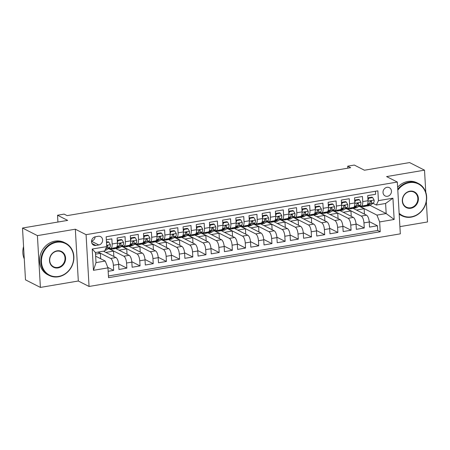 <?xml version="1.0" encoding="UTF-8"?>
<svg xmlns="http://www.w3.org/2000/svg" width="450" height="450" viewBox="0 0 450 450"><rect width="100%" height="100%" fill="white"/><g stroke="black" fill="none" stroke-linecap="round" stroke-linejoin="round"><path stroke-width="0.67" d="M386.983 187.329A4.641 4.117 117 0 0 383.124 191.205A4.641 4.117 117 0 0 385.138 195.941A4.641 4.117 117 0 0 387.501 196.29A4.641 4.117 117 0 0 391.359 192.409A4.641 4.117 117 0 0 389.346 187.672A4.641 4.117 117 0 0 386.983 187.329M399.904 226.637L427.5 221.968L426.33 201.639M89.061 286.47L400.32 233.848L397.333 182.047L86.074 234.669L89.061 286.47L78.317 281.008L75.33 229.208L37.412 235.62L40.399 287.421L78.317 281.008M40.399 287.421L25.487 279.832L22.5 228.032L67.674 220.393L57.532 215.229L57.921 222.041M425.784 192.263L424.513 170.167L409.601 162.579L364.427 170.218L354.285 165.06L347.692 166.174L347.805 168.176M37.412 235.62L22.5 228.032M375.457 191.256L375.626 194.265L367.718 195.604L368.01 200.711L362.734 201.606A5.799 2.239 80.4 0 1 361.316 206.111A5.799 2.239 80.4 0 1 360.669 205.993L359.769 205.532M362.734 201.606L362.441 196.493L354.527 197.831L354.819 202.944L349.543 203.833A5.799 2.239 80.4 0 1 348.126 208.339A5.799 2.239 80.4 0 1 347.484 208.221L346.579 207.759M349.543 203.833L349.251 198.726L341.336 200.064L341.634 205.172L336.358 206.066A5.799 2.239 80.4 0 1 334.935 210.566A5.799 2.239 80.4 0 1 334.294 210.448L333.394 209.993M336.358 206.066L336.06 200.953L328.146 202.292L328.444 207.405L323.168 208.294A5.799 2.239 80.4 0 1 321.75 212.799A5.799 2.239 80.4 0 1 321.103 212.681L320.203 212.22M323.168 208.294L322.875 203.186L314.961 204.525L315.253 209.632L309.977 210.527A5.799 2.239 80.4 0 1 308.559 215.027A5.799 2.239 80.4 0 1 307.912 214.909L307.012 214.453M309.977 210.527L309.684 205.414L301.77 206.752L302.062 211.86L296.792 212.754A5.799 2.239 80.4 0 1 295.369 217.26A5.799 2.239 80.4 0 1 294.728 217.142L293.822 216.681M296.792 212.754L296.494 207.647L288.579 208.98L288.877 214.093L283.601 214.982A5.799 2.239 80.4 0 1 282.178 219.487A5.799 2.239 80.4 0 1 281.537 219.369L280.637 218.914M283.601 214.982L283.303 209.874L275.394 211.213L275.687 216.321L270.411 217.215A5.799 2.239 80.4 0 1 268.993 221.721A5.799 2.239 80.4 0 1 268.346 221.602L267.446 221.141M270.411 217.215L270.118 212.102L262.204 213.441L262.496 218.554L257.22 219.442A5.799 2.239 80.4 0 1 255.803 223.948A5.799 2.239 80.4 0 1 255.161 223.83L254.256 223.369M257.22 219.442L256.928 214.335L249.013 215.674L249.311 220.781L244.035 221.676A5.799 2.239 80.4 0 1 242.612 226.176A5.799 2.239 80.4 0 1 241.971 226.058L241.071 225.602M244.035 221.676L243.737 216.562L235.822 217.901L236.121 223.014L230.844 223.903A5.799 2.239 80.4 0 1 229.427 228.409A5.799 2.239 80.4 0 1 228.78 228.291L227.88 227.829M230.844 223.903L230.552 218.796L222.638 220.134L222.93 225.242L217.654 226.136A5.799 2.239 80.4 0 1 216.236 230.636A5.799 2.239 80.4 0 1 215.589 230.518L214.689 230.062M217.654 226.136L217.361 221.023L209.447 222.362L209.739 227.469L204.463 228.364A5.799 2.239 80.4 0 1 203.046 232.869A5.799 2.239 80.4 0 1 202.404 232.751L201.499 232.29M204.463 228.364L204.171 223.256L196.256 224.589L196.554 229.703L191.278 230.591A5.799 2.239 80.4 0 1 189.855 235.097A5.799 2.239 80.4 0 1 189.214 234.979L188.314 234.523M191.278 230.591L190.98 225.484L183.071 226.822L183.364 231.93L178.088 232.824A5.799 2.239 80.4 0 1 176.67 237.33A5.799 2.239 80.4 0 1 176.023 237.212L175.123 236.751M178.088 232.824L177.795 227.711L169.881 229.05L170.173 234.163L164.897 235.052A5.799 2.239 80.4 0 1 163.479 239.558A5.799 2.239 80.4 0 1 162.833 239.439L161.933 238.978M164.897 235.052L164.604 229.944L156.69 231.283L156.982 236.391L151.712 237.285A5.799 2.239 80.4 0 1 150.289 241.785A5.799 2.239 80.4 0 1 149.648 241.667L148.742 241.211M151.712 237.285L151.414 232.172L143.499 233.511L143.797 238.624L138.521 239.513A5.799 2.239 80.4 0 1 137.104 244.018A5.799 2.239 80.4 0 1 136.457 243.9L135.557 243.439M138.521 239.513L138.223 234.405L130.314 235.744L130.607 240.851L125.331 241.746A5.799 2.239 80.4 0 1 123.913 246.246A5.799 2.239 80.4 0 1 123.266 246.127L122.366 245.672M125.331 241.746L125.038 236.632L117.124 237.971L117.416 243.079A5.799 2.239 80.4 0 1 115.999 247.584L110.722 248.479A5.799 2.239 80.4 0 1 110.081 248.361L109.176 247.899M108.157 271.294L113.664 270.366L107.758 267.362M103.427 251.184L115.937 257.546A5.799 2.239 80.4 0 1 118.642 264.364L118.941 269.471L126.855 268.132L118.614 263.942M115.481 248.377L129.127 255.319A5.799 2.239 -99.6 0 1 131.833 262.131L132.131 267.244L140.04 265.905L131.805 261.714M128.672 246.144L142.312 253.086A5.799 2.239 -99.6 0 1 145.024 259.903L145.316 265.011L153.231 263.672L144.99 259.481M141.857 243.917L155.503 250.858A5.799 2.239 -99.6 0 1 158.214 257.67L158.507 262.783L166.421 261.444L158.181 257.254M155.07 241.667A11.092 4.275 -99.6 0 0 155.897 241.729A11.092 4.275 -99.6 0 0 156.645 241.408L159.93 239.046A3.842 1.479 -99.6 0 0 160.599 237.257L160.268 236.644L159.744 236.604L159.019 237.521A3.842 1.479 80.4 0 1 158.344 239.31L155.064 241.672L168.694 248.625A5.799 2.239 -99.6 0 1 171.399 255.442L171.697 260.55L179.612 259.217L171.371 255.021M168.261 239.439A11.092 4.275 -99.6 0 0 169.082 239.501A11.092 4.275 -99.6 0 0 169.836 239.175L173.121 236.812A3.842 1.479 -99.6 0 0 173.79 235.024L173.458 234.416L172.935 234.371L172.204 235.294A3.842 1.479 80.4 0 1 171.534 237.083L168.255 239.445L181.879 246.398A5.799 2.239 -99.6 0 1 184.59 253.209L184.882 258.322L192.797 256.984L184.562 252.793M181.429 237.223L195.069 244.17A5.799 2.239 -99.6 0 1 197.781 250.982L198.073 256.095L205.987 254.756L197.747 250.56M198.653 230.839L198.585 230.811A3.842 1.479 80.4 0 1 197.916 232.622L194.631 234.984L208.26 241.937A5.799 2.239 -99.6 0 1 210.971 248.754L211.264 253.862L219.178 252.523L210.938 248.333M206.572 232.273L205.312 233.179A11.092 4.275 80.4 0 1 204.564 233.499L207.067 233.078A11.092 4.275 80.4 0 0 207.821 232.751A11.092 4.275 -99.6 0 0 208.648 232.808A11.092 4.275 -99.6 0 0 209.402 232.487L212.687 230.124A3.842 1.479 -99.6 0 0 213.356 228.336L213.024 227.728L212.501 227.683L211.776 228.6A3.842 1.479 80.4 0 1 211.101 230.389L207.821 232.751L221.451 239.709A5.799 2.239 -99.6 0 1 224.156 246.521L224.454 251.634L232.363 250.296L224.128 246.105M220.995 230.535L234.636 237.476A5.799 2.239 -99.6 0 1 237.347 244.294L237.639 249.401L245.554 248.062L237.319 243.872M234.18 228.308L247.826 235.249A5.799 2.239 -99.6 0 1 250.537 242.061L250.83 247.174L258.744 245.835L250.504 241.644M247.371 226.074L261.017 233.016A5.799 2.239 -99.6 0 1 263.722 239.833L264.021 244.941L271.935 243.607L263.694 239.411M260.561 223.847L274.202 230.788A5.799 2.239 -99.6 0 1 276.913 237.6L277.206 242.713L285.12 241.374L276.885 237.184M273.752 221.614L287.392 228.561A5.799 2.239 -99.6 0 1 290.104 235.373L290.396 240.486L298.311 239.147L290.07 234.951M286.937 219.386L300.583 226.328A5.799 2.239 -99.6 0 1 303.294 233.145L303.587 238.252L311.501 236.914L303.261 232.723M300.127 217.159L313.774 224.1A5.799 2.239 -99.6 0 1 316.479 230.912L316.777 236.025L324.686 234.686L316.451 230.496M313.318 214.926L326.959 221.867A5.799 2.239 -99.6 0 1 329.67 228.684L329.963 233.792L337.877 232.453L329.642 228.263M326.503 212.698L340.149 219.639A5.799 2.239 -99.6 0 1 342.861 226.451L343.153 231.564L351.067 230.226L342.827 226.035M339.694 210.465L353.34 217.406A5.799 2.239 -99.6 0 1 356.046 224.224L356.344 229.331L364.258 227.998L356.017 223.802M290.976 215.229L290.908 215.201A3.842 1.479 80.4 0 1 290.239 217.013L286.954 219.375A11.092 4.275 80.4 0 1 286.2 219.696L283.697 220.123A11.092 4.275 80.4 0 1 281.835 219.476M57.532 215.229L64.125 214.116L67.106 215.634L350.674 167.692L347.692 166.174M95.884 245.453L98.786 244.963A4.494 3.988 117 0 0 102.521 241.206A4.494 3.988 117 0 0 100.569 236.616A4.494 3.988 117 0 0 98.286 236.284L95.383 236.773A4.494 3.988 117 0 0 91.642 240.531A4.494 3.988 117 0 0 93.594 245.121A4.494 3.988 117 0 0 95.884 245.453L91.974 243.467M376.363 205.037L378.428 200.649L377.865 190.851L106.172 236.784L106.734 246.589L104.67 250.971L95.439 252.534L96.019 262.614L105.255 261.051L107.961 267.868L108.529 277.667L380.222 231.733L379.654 221.929L376.948 215.117L386.179 213.553L385.599 203.473L376.363 205.037L372.96 203.304M378.428 200.649L392.934 198.197L394.166 219.476L379.654 221.929M107.961 267.868L93.454 270.321L92.228 249.041L106.734 246.589M344.942 208.941L346.455 208.541L361.254 216.073A5.799 2.239 80.4 0 1 363.96 222.885L364.258 227.998M352.884 208.237L366.531 215.179L361.254 216.073M346.455 208.541L347.754 208.322M331.751 211.168L333.27 210.774L348.064 218.301A5.799 2.239 80.4 0 1 350.775 225.112L351.067 230.226M333.27 210.774L334.569 210.555M318.566 213.401L320.079 213.002L334.873 220.528A5.799 2.239 80.4 0 1 337.584 227.346L337.877 232.453M320.079 213.002L321.379 212.782M305.376 215.629L306.889 215.235L321.683 222.761A5.799 2.239 80.4 0 1 324.394 229.573L324.686 234.686M306.889 215.235L308.188 215.016M292.185 217.862L293.704 217.463L308.498 224.989A5.799 2.239 80.4 0 1 311.203 231.806L311.501 236.914M293.704 217.463L294.998 217.243M279 220.089L280.513 219.69L295.307 227.222A5.799 2.239 80.4 0 1 298.018 234.034L298.311 239.147M280.513 219.69L281.812 219.471M265.809 222.322L267.322 221.923L282.116 229.449A5.799 2.239 80.4 0 1 284.827 236.267L285.12 241.374M267.322 221.923L268.622 221.704M252.619 224.55L254.132 224.151L268.931 231.683A5.799 2.239 80.4 0 1 271.637 238.494L271.935 243.607M254.132 224.151L255.431 223.931M239.428 226.778L240.947 226.384L255.741 233.91A5.799 2.239 80.4 0 1 258.452 240.722L258.744 245.835M240.947 226.384L242.241 226.164M226.243 229.011L227.756 228.611L242.55 236.138A5.799 2.239 80.4 0 1 245.261 242.955L245.554 248.062M227.756 228.611L229.056 228.392M213.053 231.238L214.566 230.844L229.359 238.371A5.799 2.239 80.4 0 1 232.071 245.183L232.363 250.296M214.566 230.844L215.865 230.625M199.862 233.471L201.375 233.072L216.174 240.598A5.799 2.239 80.4 0 1 218.88 247.416L219.178 252.523M201.375 233.072L202.674 232.852M186.677 235.699L188.19 235.299L202.984 242.831A5.799 2.239 80.4 0 1 205.695 249.643L205.987 254.756M188.19 235.299L189.489 235.08M173.486 237.932L174.999 237.532L189.793 245.059A5.799 2.239 80.4 0 1 192.504 251.876L192.797 256.984M174.999 237.532L176.299 237.313M160.296 240.159L161.809 239.76L176.608 247.292A5.799 2.239 80.4 0 1 179.314 254.104L179.612 259.217M161.809 239.76L163.108 239.541M147.105 242.387L148.624 241.993L163.417 249.519A5.799 2.239 80.4 0 1 166.123 256.331L166.421 261.444M148.624 241.993L149.917 241.774M133.92 244.62L135.433 244.221L150.227 251.747A5.799 2.239 80.4 0 1 152.938 258.564L153.231 263.672M135.433 244.221L136.733 244.001A11.092 4.275 80.4 0 0 138.617 244.648L141.12 244.226A11.092 4.275 80.4 0 0 141.874 243.906L139.371 244.328A11.092 4.275 80.4 0 1 138.617 244.648M120.729 246.847L122.242 246.454L137.036 253.98A5.799 2.239 80.4 0 1 139.748 260.792L140.04 265.905M122.242 246.454L123.542 246.234M107.539 249.081L109.052 248.681L123.851 256.207A5.799 2.239 80.4 0 1 126.557 263.025L126.855 268.132M109.052 248.681L110.351 248.462M98.151 252.073L110.661 258.441A5.799 2.239 80.4 0 1 113.372 265.252L113.664 270.366M108.427 275.985L377.713 230.456L377.443 225.765L369.208 221.574M366.531 215.179A5.799 2.239 -99.6 0 1 369.236 221.991L369.534 227.104L377.443 225.765M106.341 239.794L111.847 238.866L112.14 243.973A5.799 2.239 80.4 0 1 110.722 248.479M95.647 256.168L105.255 261.051M75.33 229.208L86.074 234.669M424.513 170.167L386.595 176.58L397.333 182.047M370.086 205.369L386.179 213.553L394.166 219.476M358.132 206.713L359.646 206.314L376.948 215.117M359.646 206.314L360.945 206.094M100.659 258.716L100.35 253.328L97.948 252.107M95.529 254.143L100.35 253.328M113.85 256.483L113.535 251.1L109.063 248.822M105.823 252.399L113.535 251.1M119.014 250.172L126.726 248.867L122.254 246.589M127.035 254.256L126.726 248.867M123.913 246.246L129.189 245.357A5.799 2.239 -99.6 0 0 130.607 240.851M132.204 247.944L139.916 246.639L135.439 244.361M140.226 252.023L139.916 246.639M137.104 244.018L142.374 243.124A5.799 2.239 -99.6 0 0 143.797 238.624M145.389 245.711L153.101 244.406L148.629 242.134M153.416 249.795L153.101 244.406M150.289 241.785L155.565 240.896A5.799 2.239 -99.6 0 0 156.982 236.391M158.58 243.484L166.292 242.179L161.82 239.901M166.601 247.567L166.292 242.179M163.479 239.558L168.756 238.663A5.799 2.239 -99.6 0 0 170.173 234.163M171.771 241.251L179.482 239.951L175.005 237.673M179.792 245.334L179.482 239.951M176.67 237.33L181.946 236.436A5.799 2.239 -99.6 0 0 183.364 231.93M184.956 239.023L192.673 237.718L188.196 235.44M192.982 243.107L192.673 237.718M189.855 235.097L195.131 234.208A5.799 2.239 -99.6 0 0 196.554 229.703M198.146 236.79L205.858 235.491L201.386 233.213M206.173 240.874L205.858 235.491M203.046 232.869L208.322 231.975A5.799 2.239 -99.6 0 0 209.739 227.469M211.337 234.562L219.049 233.257L214.577 230.979M219.358 238.646L219.049 233.257M216.236 230.636L221.513 229.748A5.799 2.239 -99.6 0 0 222.93 225.242M224.528 232.335L232.239 231.03L227.762 228.752M232.549 236.413L232.239 231.03M229.427 228.409L234.697 227.514A5.799 2.239 -99.6 0 0 236.121 223.014M237.713 230.102L245.43 228.797L240.953 226.524M245.739 234.186L245.43 228.797M242.612 226.176L247.888 225.287A5.799 2.239 -99.6 0 0 249.311 220.781M250.903 227.874L258.615 226.569L254.143 224.291M258.924 231.958L258.615 226.569M255.803 223.948L261.079 223.054A5.799 2.239 -99.6 0 0 262.496 218.554M264.094 225.641L271.806 224.342L267.334 222.064M272.115 229.725L271.806 224.342M268.993 221.721L274.269 220.826A5.799 2.239 -99.6 0 0 275.687 216.321M277.279 223.414L284.996 222.109L280.519 219.831M285.306 227.498L284.996 222.109M282.178 219.487L287.454 218.599A5.799 2.239 -99.6 0 0 288.877 214.093M290.469 221.181L298.181 219.881L293.709 217.603M298.496 225.264L298.181 219.881M295.369 217.26L300.645 216.366A5.799 2.239 -99.6 0 0 302.062 211.86M303.66 218.953L311.372 217.648L306.9 215.37M311.681 223.037L311.372 217.648M308.559 215.027L313.836 214.138A5.799 2.239 -99.6 0 0 315.253 209.632M316.851 216.726L324.562 215.421L320.085 213.143M324.872 220.804L324.562 215.421M321.75 212.799L327.026 211.905A5.799 2.239 -99.6 0 0 328.444 207.405M330.036 214.493L337.753 213.188L333.276 210.915M338.062 218.576L337.753 213.188M334.935 210.566L340.211 209.678A5.799 2.239 -99.6 0 0 341.634 205.172M343.226 212.265L350.938 210.96L346.466 208.682M351.253 216.349L350.938 210.96M348.126 208.339L353.402 207.444A5.799 2.239 -99.6 0 0 354.819 202.944M356.417 210.032L364.129 208.732L359.657 206.454M364.438 214.116L364.129 208.732M377.713 230.456L380.222 231.733M361.316 206.111L366.593 205.217A5.799 2.239 -99.6 0 0 368.01 200.711M95.439 252.534L92.228 249.041M96.019 262.614L93.454 270.321M392.934 198.197L385.599 203.473M91.552 241.121A4.494 3.988 117 0 0 95.153 236.818M106.504 242.561L108.883 242.162L110.362 244.738A3.842 1.479 80.4 0 1 109.676 247.539L106.397 249.902A11.092 4.275 80.4 0 1 105.643 250.228L104.968 250.341M108.883 242.162L108.107 241.768L106.47 242.044M105.531 249.143L107.173 247.961A3.842 1.479 -99.6 0 0 107.843 246.172L107.499 245.559L106.684 245.678M107.843 246.172L106.987 245.739A1.958 0.754 80.4 0 1 106.729 246.161L106.712 246.172M56.559 242.297A17.685 15.688 117 0 0 41.456 262.097A17.685 15.688 117 0 0 58.528 276.457A17.685 15.688 117 0 0 73.637 256.657A17.685 15.688 117 0 0 56.559 242.297M58.376 276.789A18.124 16.076 -63 0 1 49.146 275.439A18.124 16.076 -63 0 1 41.282 256.939A18.124 16.076 -63 0 1 56.357 241.785A18.124 16.076 -63 0 1 65.582 243.135A18.124 16.076 -63 0 1 73.451 261.636A18.124 16.076 -63 0 1 58.376 276.789M57.054 250.836A8.843 7.847 -63 0 1 65.587 258.019A8.843 7.847 -63 0 1 58.039 267.919A8.843 7.847 -63 0 1 49.5 260.741A8.843 7.847 -63 0 1 57.054 250.836M57.836 267.407A8.409 7.459 117 0 0 64.828 260.376A8.409 7.459 117 0 0 61.178 251.792A8.409 7.459 117 0 0 56.897 251.167A8.409 7.459 117 0 0 49.905 258.199A8.409 7.459 117 0 0 53.55 266.782A8.409 7.459 117 0 0 57.836 267.407M24.277 258.902A18.124 16.076 -63 0 1 23.569 246.549M49.146 275.439L47.835 274.77A18.124 16.076 -63 0 1 39.971 256.269A18.124 16.076 -63 0 1 55.046 241.121A18.124 16.076 -63 0 1 64.271 242.466L65.582 243.135M399.133 213.255A17.685 15.688 117 0 0 411.339 216.81A17.685 15.688 117 0 0 426.442 197.01A17.685 15.688 117 0 0 409.365 182.649A17.685 15.688 117 0 0 397.806 190.221M397.749 189.298A18.124 16.076 -63 0 1 409.162 182.138A18.124 16.076 -63 0 1 418.393 183.487A18.124 16.076 -63 0 1 426.257 201.988A18.124 16.076 -63 0 1 411.182 217.136A18.124 16.076 -63 0 1 401.957 215.786A18.124 16.076 -63 0 1 399.173 213.936M409.86 191.188A8.843 7.847 -63 0 1 418.399 198.366A8.843 7.847 -63 0 1 410.844 208.266A8.843 7.847 -63 0 1 402.306 201.088A8.843 7.847 -63 0 1 409.86 191.188M410.642 207.759A8.409 7.459 117 0 0 417.634 200.728A8.409 7.459 117 0 0 413.989 192.144A8.409 7.459 117 0 0 409.702 191.514A8.409 7.459 117 0 0 402.711 198.546A8.409 7.459 117 0 0 406.361 207.129A8.409 7.459 117 0 0 410.642 207.759M401.957 215.786L400.641 215.123A18.124 16.076 -63 0 1 399.189 214.273M397.631 187.2A18.124 16.076 -63 0 1 407.852 181.468A18.124 16.076 -63 0 1 417.077 182.818L418.393 183.487M114.249 247.882L112.989 248.788A11.092 4.275 80.4 0 1 112.241 249.109A11.092 4.275 80.4 0 1 110.379 248.468M122.074 239.929L121.297 239.535L117.337 240.204L118.114 240.598L122.074 239.929L123.553 242.505A3.842 1.479 80.4 0 1 122.867 245.312L119.587 247.674A11.092 4.275 80.4 0 1 118.834 247.995L116.325 248.417A11.092 4.275 -99.6 0 0 117.079 248.096L120.364 245.734A3.842 1.479 -99.6 0 0 121.033 243.945L120.701 243.338L120.178 243.292L119.447 244.209A3.842 1.479 80.4 0 1 118.778 245.998L115.498 248.361A11.092 4.275 80.4 0 1 114.744 248.687L112.241 249.109M118.114 240.598L117.383 242.505M112.989 248.788L115.498 248.361A11.092 4.275 -99.6 0 0 116.325 248.417M121.033 243.945L120.172 243.506A1.958 0.754 80.4 0 1 119.919 243.928L119.447 244.271M127.44 245.649L126.18 246.555A11.092 4.275 80.4 0 1 125.426 246.881A11.092 4.275 80.4 0 1 123.57 246.24M135.259 237.701L134.483 237.308L130.528 237.977L131.304 238.371L135.259 237.701L136.738 240.278A3.842 1.479 80.4 0 1 136.058 243.079L132.773 245.441A11.092 4.275 80.4 0 1 132.024 245.768L129.516 246.189A11.092 4.275 -99.6 0 0 130.269 245.863L133.549 243.501A3.842 1.479 -99.6 0 0 134.224 241.712L133.369 241.059L132.638 241.982A3.842 1.479 80.4 0 1 131.968 243.771L128.689 246.133A11.092 4.275 80.4 0 1 127.935 246.459L125.426 246.881M131.304 238.371L130.573 240.278M126.18 246.555L128.689 246.133A11.092 4.275 -99.6 0 0 129.516 246.189M134.224 241.712L133.363 241.279A1.958 0.754 80.4 0 1 133.11 241.701L132.632 242.044M140.631 243.422L139.371 244.328M148.449 235.468L147.673 235.074L143.719 235.744L144.495 236.138L148.449 235.468L149.929 238.05A3.842 1.479 80.4 0 1 149.248 240.851L145.963 243.214A11.092 4.275 80.4 0 1 145.209 243.534L142.706 243.962A11.092 4.275 -99.6 0 0 143.46 243.636L146.739 241.273A3.842 1.479 -99.6 0 0 147.409 239.484L146.559 238.832L145.828 239.754A3.842 1.479 80.4 0 1 145.159 241.543L141.874 243.906M144.495 236.138L143.764 238.044M141.879 243.9A11.092 4.275 -99.6 0 0 142.706 243.962M147.409 239.484L146.554 239.046A1.958 0.754 80.4 0 1 146.301 239.468L145.822 239.811M153.816 241.189L152.556 242.094A11.092 4.275 80.4 0 1 151.808 242.421A11.092 4.275 80.4 0 1 149.946 241.779M161.64 233.241L160.864 232.847L156.904 233.516L157.68 233.91L161.64 233.241L163.119 235.817A3.842 1.479 80.4 0 1 162.433 238.618L159.154 240.981A11.092 4.275 80.4 0 1 158.4 241.307L155.897 241.729M157.68 233.91L156.954 235.817M152.556 242.094L155.064 241.672A11.092 4.275 80.4 0 1 154.311 241.999L151.808 242.421M160.599 237.257L159.739 236.818A1.958 0.754 80.4 0 1 159.486 237.24L159.013 237.583M167.006 238.961L165.746 239.867A11.092 4.275 80.4 0 1 164.993 240.193A11.092 4.275 80.4 0 1 163.136 239.546M174.825 231.013L174.054 230.614L170.094 231.283L170.871 231.683L174.825 231.013L176.31 233.589A3.842 1.479 80.4 0 1 175.624 236.391L172.344 238.753A11.092 4.275 80.4 0 1 171.591 239.074L169.082 239.501M170.871 231.683L170.139 233.584M165.746 239.867L168.255 239.445A11.092 4.275 80.4 0 1 167.501 239.766L164.993 240.193M173.79 235.024L172.929 234.585A1.958 0.754 80.4 0 1 172.676 235.013L172.198 235.35M180.197 236.734L178.937 237.639A11.092 4.275 80.4 0 1 178.183 237.96A11.092 4.275 80.4 0 1 176.321 237.319M188.016 228.78L187.239 228.386L183.285 229.056L184.061 229.449L188.016 228.78L189.495 231.356A3.842 1.479 80.4 0 1 188.814 234.157L185.529 236.52A11.092 4.275 80.4 0 1 184.781 236.846L182.273 237.268A11.092 4.275 -99.6 0 0 183.026 236.947L186.306 234.585A3.842 1.479 -99.6 0 0 186.975 232.796L186.643 232.183L186.126 232.144L185.394 233.061A3.842 1.479 80.4 0 1 184.725 234.849L181.44 237.212A11.092 4.275 80.4 0 1 180.692 237.538L178.183 237.96M184.061 229.449L183.33 231.356M178.937 237.639L181.44 237.212A11.092 4.275 -99.6 0 0 182.273 237.268M186.975 232.796L186.12 232.357A1.958 0.754 80.4 0 1 185.867 232.779L185.389 233.123M193.382 234.501L192.127 235.406A11.092 4.275 80.4 0 1 191.374 235.732A11.092 4.275 80.4 0 1 189.512 235.086M201.206 226.553L200.43 226.159L196.476 226.828L197.246 227.222L201.206 226.553L202.686 229.129A3.842 1.479 80.4 0 1 201.999 231.93L198.72 234.292A11.092 4.275 80.4 0 1 197.966 234.619L195.463 235.041A11.092 4.275 -99.6 0 0 196.217 234.714L199.496 232.352A3.842 1.479 -99.6 0 0 200.166 230.563L200.019 230.096L199.311 229.911L198.585 230.833M197.246 227.222L196.521 229.123M195.463 235.041A11.092 4.275 -99.6 0 1 194.636 234.979A11.092 4.275 80.4 0 1 193.877 235.305L191.374 235.732M200.166 230.563L199.311 230.13A1.958 0.754 80.4 0 1 199.052 230.552L198.579 230.895M204.564 233.499A11.092 4.275 80.4 0 1 202.703 232.858M214.397 224.319L213.621 223.926L209.661 224.595L210.437 224.989L214.397 224.319L215.876 226.896A3.842 1.479 80.4 0 1 215.19 229.703L211.911 232.065A11.092 4.275 80.4 0 1 211.157 232.386L208.648 232.808M210.437 224.989L209.706 226.896M213.356 228.336L212.496 227.897A1.958 0.754 80.4 0 1 212.243 228.319L211.77 228.662M219.763 230.04L218.503 230.946A11.092 4.275 80.4 0 1 217.749 231.272A11.092 4.275 80.4 0 1 215.893 230.631M227.582 222.092L226.806 221.698L222.851 222.368L223.627 222.761L227.582 222.092L229.061 224.668A3.842 1.479 80.4 0 1 228.381 227.469L225.096 229.832A11.092 4.275 80.4 0 1 224.347 230.158L221.839 230.58A11.092 4.275 -99.6 0 0 222.593 230.254L225.872 227.891A3.842 1.479 -99.6 0 0 226.547 226.102L225.692 225.45L224.961 226.373A3.842 1.479 80.4 0 1 224.291 228.161L221.012 230.524A11.092 4.275 80.4 0 1 220.258 230.85L217.749 231.272M223.627 222.761L222.896 224.668M218.503 230.946L221.012 230.524A11.092 4.275 -99.6 0 0 221.839 230.58M226.547 226.102L225.686 225.669A1.958 0.754 80.4 0 1 225.433 226.091L224.955 226.434M232.954 227.812L231.694 228.718A11.092 4.275 80.4 0 1 230.94 229.039A11.092 4.275 80.4 0 1 229.078 228.398M240.773 219.859L239.996 219.465L236.042 220.134L236.818 220.528L240.773 219.859L242.252 222.441A3.842 1.479 80.4 0 1 241.571 225.242L238.286 227.604A11.092 4.275 80.4 0 1 237.532 227.925L235.029 228.352A11.092 4.275 -99.6 0 0 235.783 228.026L239.062 225.664A3.842 1.479 -99.6 0 0 239.732 223.875L238.882 223.222L238.151 224.145A3.842 1.479 80.4 0 1 237.482 225.934L234.197 228.296A11.092 4.275 80.4 0 1 233.449 228.617L230.94 229.039M236.818 220.528L236.087 222.435M231.694 228.718L234.197 228.296A11.092 4.275 -99.6 0 0 235.029 228.352M239.732 223.875L238.877 223.436A1.958 0.754 80.4 0 1 238.624 223.858L238.146 224.201M246.139 225.579L244.884 226.485A11.092 4.275 80.4 0 1 244.131 226.811A11.092 4.275 80.4 0 1 242.269 226.17M253.963 217.631L253.187 217.237L249.227 217.907L250.003 218.301L253.963 217.631L255.442 220.208A3.842 1.479 80.4 0 1 254.756 223.009L251.477 225.371A11.092 4.275 80.4 0 1 250.723 225.697L248.22 226.119A11.092 4.275 -99.6 0 0 248.968 225.799L252.253 223.436A3.842 1.479 -99.6 0 0 252.922 221.648L252.591 221.034L252.067 220.995L251.342 221.912A3.842 1.479 80.4 0 1 250.672 223.701L247.388 226.063A11.092 4.275 80.4 0 1 246.634 226.389L244.131 226.811M250.003 218.301L249.278 220.208M244.884 226.485L247.388 226.063A11.092 4.275 -99.6 0 0 248.22 226.119M252.922 221.648L252.062 221.209A1.958 0.754 80.4 0 1 251.809 221.631L251.336 221.974M259.329 223.352L258.069 224.257A11.092 4.275 80.4 0 1 257.316 224.584A11.092 4.275 80.4 0 1 255.459 223.937M267.148 215.404L266.377 215.004L262.418 215.674L263.194 216.073L267.148 215.404L268.633 217.98A3.842 1.479 80.4 0 1 267.947 220.781L264.668 223.144A11.092 4.275 80.4 0 1 263.914 223.464L261.405 223.892A11.092 4.275 -99.6 0 0 262.159 223.566L265.444 221.203A3.842 1.479 -99.6 0 0 266.113 219.414L265.781 218.807L265.258 218.762L264.527 219.684A3.842 1.479 80.4 0 1 263.858 221.473L260.578 223.836A11.092 4.275 80.4 0 1 259.824 224.156L257.316 224.584M263.194 216.073L262.463 217.974M260.584 223.83A11.092 4.275 -99.6 0 0 261.405 223.892M266.113 219.414L265.252 218.976A1.958 0.754 80.4 0 1 264.999 219.403L264.521 219.741M272.52 221.124L271.26 222.03A11.092 4.275 80.4 0 1 270.506 222.351A11.092 4.275 80.4 0 1 268.65 221.709M280.339 213.171L279.562 212.777L275.608 213.446L276.384 213.84L280.339 213.171L281.818 215.747A3.842 1.479 80.4 0 1 281.137 218.548L277.852 220.911A11.092 4.275 80.4 0 1 277.104 221.237L274.596 221.659A11.092 4.275 -99.6 0 0 275.349 221.338L278.629 218.976A3.842 1.479 -99.6 0 0 279.304 217.187L278.966 216.574L278.449 216.534L277.718 217.451A3.842 1.479 80.4 0 1 277.048 219.24L273.763 221.602A11.092 4.275 80.4 0 1 273.015 221.929L270.506 222.351M276.384 213.84L275.653 215.747M271.26 222.03L273.763 221.602A11.092 4.275 -99.6 0 0 274.596 221.659M279.304 217.187L278.443 216.748A1.958 0.754 80.4 0 1 278.19 217.17L277.712 217.513M285.705 218.891L284.451 219.797A11.092 4.275 80.4 0 1 283.697 220.123M293.529 210.943L292.753 210.549L288.799 211.219L289.575 211.612L293.529 210.943L295.009 213.519A3.842 1.479 80.4 0 1 294.328 216.321L291.043 218.683A11.092 4.275 80.4 0 1 290.289 219.009L287.786 219.431A11.092 4.275 -99.6 0 0 288.54 219.105L291.819 216.743A3.842 1.479 -99.6 0 0 292.489 214.954L292.343 214.487L291.634 214.301L290.908 215.224M289.575 211.612L288.844 213.514M284.451 219.797L286.954 219.375A11.092 4.275 -99.6 0 0 287.786 219.431M292.489 214.954L291.634 214.521A1.958 0.754 80.4 0 1 291.375 214.942L290.902 215.286M298.896 216.664L297.636 217.569A11.092 4.275 80.4 0 1 296.887 217.89A11.092 4.275 80.4 0 1 295.026 217.249M306.72 208.71L305.944 208.316L301.984 208.986L302.76 209.379L306.72 208.71L308.199 211.286A3.842 1.479 80.4 0 1 307.513 214.093L304.234 216.456A11.092 4.275 80.4 0 1 303.48 216.776L300.977 217.198A11.092 4.275 -99.6 0 0 301.725 216.877L305.01 214.515A3.842 1.479 -99.6 0 0 305.679 212.726L305.348 212.119L304.824 212.074L304.099 212.991A3.842 1.479 80.4 0 1 303.424 214.779L300.144 217.142A11.092 4.275 80.4 0 1 299.391 217.468L296.887 217.89M302.76 209.379L302.034 211.286M297.636 217.569L300.144 217.142A11.092 4.275 -99.6 0 0 300.977 217.198M305.679 212.726L304.819 212.287A1.958 0.754 80.4 0 1 304.566 212.709L304.093 213.053M312.086 214.431L310.826 215.336A11.092 4.275 80.4 0 1 310.072 215.662A11.092 4.275 80.4 0 1 308.216 215.021M319.905 206.482L319.129 206.089L315.174 206.758L315.951 207.152L319.905 206.482L321.384 209.059A3.842 1.479 80.4 0 1 320.704 211.86L317.424 214.222A11.092 4.275 80.4 0 1 316.671 214.549L314.162 214.971A11.092 4.275 -99.6 0 0 314.916 214.644L318.195 212.282A3.842 1.479 -99.6 0 0 318.87 210.493L318.015 209.841L317.284 210.763A3.842 1.479 80.4 0 1 316.614 212.552L313.335 214.914A11.092 4.275 80.4 0 1 312.581 215.241L310.072 215.662M315.951 207.152L315.219 209.059M310.826 215.336L313.335 214.914A11.092 4.275 -99.6 0 0 314.162 214.971M318.87 210.493L318.009 210.06A1.958 0.754 80.4 0 1 317.756 210.482L317.278 210.825M325.277 212.203L324.017 213.109A11.092 4.275 80.4 0 1 323.263 213.429A11.092 4.275 80.4 0 1 321.401 212.788M333.096 204.255L332.319 203.856L328.365 204.525L329.141 204.919L333.096 204.255L334.575 206.831A3.842 1.479 80.4 0 1 333.894 209.632L330.609 211.995A11.092 4.275 80.4 0 1 329.856 212.316L327.353 212.743A11.092 4.275 -99.6 0 0 328.106 212.417L331.386 210.054A3.842 1.479 -99.6 0 0 332.055 208.266L331.206 207.613L330.474 208.536A3.842 1.479 80.4 0 1 329.805 210.324L326.52 212.687A11.092 4.275 80.4 0 1 325.772 213.007L323.263 213.429M329.141 204.919L328.41 206.826M324.017 213.109L326.52 212.687A11.092 4.275 -99.6 0 0 327.353 212.743M332.055 208.266L331.2 207.827A1.958 0.754 80.4 0 1 330.947 208.249L330.469 208.592M338.462 209.97L337.207 210.881A11.092 4.275 80.4 0 1 336.454 211.202A11.092 4.275 80.4 0 1 334.592 210.561M346.286 202.022L345.51 201.628L341.556 202.297L342.326 202.691L346.286 202.022L347.766 204.598A3.842 1.479 80.4 0 1 347.079 207.399L343.8 209.762A11.092 4.275 80.4 0 1 343.046 210.088L340.543 210.51A11.092 4.275 -99.6 0 0 341.291 210.189L344.576 207.827A3.842 1.479 -99.6 0 0 345.246 206.038L345.099 205.566L344.391 205.386L343.665 206.303A3.842 1.479 80.4 0 1 342.996 208.091L339.711 210.454A11.092 4.275 80.4 0 1 338.957 210.78L336.454 211.202M342.326 202.691L341.601 204.598M337.207 210.881L339.711 210.454A11.092 4.275 -99.6 0 0 340.543 210.51M345.246 206.038L344.391 205.599A1.958 0.754 80.4 0 1 344.132 206.021L343.659 206.364M351.652 207.743L350.392 208.648A11.092 4.275 80.4 0 1 349.644 208.974A11.092 4.275 80.4 0 1 347.782 208.328M359.477 199.794L358.701 199.395L354.741 200.064L355.517 200.464L359.477 199.794L360.956 202.371A3.842 1.479 80.4 0 1 360.27 205.172L356.991 207.534A11.092 4.275 80.4 0 1 356.237 207.855L353.728 208.282A11.092 4.275 -99.6 0 0 354.482 207.956L357.767 205.594A3.842 1.479 -99.6 0 0 358.436 203.805L358.104 203.197L357.581 203.153L356.85 204.075A3.842 1.479 80.4 0 1 356.181 205.864L352.901 208.226A11.092 4.275 80.4 0 1 352.147 208.547L349.644 208.974M355.517 200.464L354.786 202.365M352.907 208.221A11.092 4.275 -99.6 0 0 353.728 208.282M358.436 203.805L357.576 203.366A1.958 0.754 80.4 0 1 357.322 203.794L356.85 204.131M364.843 205.515L363.583 206.421A11.092 4.275 80.4 0 1 362.829 206.741A11.092 4.275 80.4 0 1 360.973 206.1M372.662 197.561L371.886 197.167L367.931 197.837L368.707 198.231L372.662 197.561L374.141 200.138A3.842 1.479 80.4 0 1 373.461 202.939L370.176 205.301A11.092 4.275 80.4 0 1 369.428 205.627L366.919 206.049A11.092 4.275 -99.6 0 0 367.673 205.729L370.952 203.366A3.842 1.479 -99.6 0 0 371.627 201.578L371.289 200.964L370.772 200.925L370.041 201.842A3.842 1.479 80.4 0 1 369.371 203.631L366.092 205.993A11.092 4.275 80.4 0 1 365.338 206.319L362.829 206.741M368.707 198.231L367.976 200.138M363.583 206.421L366.092 205.993A11.092 4.275 -99.6 0 0 366.919 206.049M371.627 201.578L370.766 201.139A1.958 0.754 80.4 0 1 370.513 201.561L370.035 201.904M353.34 217.406L348.064 218.301M340.149 219.639L334.873 220.528M326.959 221.867L321.683 222.761M313.774 224.1L308.498 224.989M300.583 226.328L295.307 227.222M287.392 228.561L282.116 229.449M274.202 230.788L268.931 231.683M261.017 233.016L255.741 233.91M247.826 235.249L242.55 236.138M234.636 237.476L229.359 238.371M221.451 239.709L216.174 240.598M208.26 241.937L202.984 242.831M195.069 244.17L189.793 245.059M181.879 246.398L176.608 247.292M168.694 248.625L163.417 249.519M155.503 250.858L150.227 251.747M142.312 253.086L137.036 253.98M129.127 255.319L123.851 256.207M115.937 257.546L110.661 258.441M118.642 264.364L113.372 265.252M369.236 221.991L363.96 222.885M356.046 224.224L350.775 225.112M342.861 226.451L337.584 227.346M329.67 228.684L324.394 229.573M316.479 230.912L311.203 231.806M303.294 233.145L298.018 234.034M290.104 235.373L284.827 236.267M276.913 237.6L271.637 238.494M263.722 239.833L258.452 240.722M250.537 242.061L245.261 242.955M237.347 244.294L232.071 245.183M224.156 246.521L218.88 247.416M210.971 248.754L205.695 249.643M197.781 250.982L192.504 251.876M184.59 253.209L179.314 254.104M171.399 255.442L166.123 256.331M158.214 257.67L152.938 258.564M145.024 259.903L139.748 260.792M131.833 262.131L126.557 263.025M117.416 243.079L112.14 243.973M91.541 241.279L98.786 244.963M110.323 244.671L106.661 245.295M106.397 249.902L105.069 250.127M109.676 247.539L107.173 247.961M123.514 242.443L117.433 243.472M119.587 247.674L117.079 248.096M118.778 245.998L117.107 246.285M122.867 245.312L120.364 245.734M136.704 240.216L130.624 241.239M132.773 245.441L130.269 245.863M131.968 243.771L130.297 244.052M136.058 243.079L133.549 243.501M149.895 237.982L143.814 239.012M145.963 243.214L143.46 243.636M145.159 241.543L143.483 241.824M149.248 240.851L146.739 241.273M163.08 235.755L156.999 236.779M159.154 240.981L156.645 241.408M158.344 239.31L156.673 239.591M162.433 238.618L159.93 239.046M176.271 233.522L170.19 234.551M172.344 238.753L169.836 239.175M171.534 237.083L169.864 237.364M175.624 236.391L173.121 236.812M189.461 231.294L183.381 232.324M185.529 236.52L183.026 236.947M184.725 234.849L183.054 235.136M188.814 234.157L186.306 234.585M202.646 229.061L196.571 230.091M194.631 234.984L192.127 235.406M198.72 234.292L196.217 234.714M197.916 232.622L196.239 232.903M201.999 231.93L199.496 232.352M215.837 226.834L209.756 227.863M207.821 232.751L205.312 233.179M211.911 232.065L209.402 232.487M211.101 230.389L209.43 230.676M215.19 229.703L212.687 230.124M229.028 224.606L222.947 225.63M225.096 229.832L222.593 230.254M224.291 228.161L222.621 228.442M228.381 227.469L225.872 227.891M242.218 222.373L236.138 223.403M238.286 227.604L235.783 228.026M237.482 225.934L235.811 226.215M241.571 225.242L239.062 225.664M255.403 220.146L249.328 221.169M251.477 225.371L248.968 225.799M250.672 223.701L248.996 223.982M254.756 223.009L252.253 223.436M268.594 217.912L262.513 218.942M260.578 223.836L258.069 224.257M264.668 223.144L262.159 223.566M263.858 221.473L262.187 221.754M267.947 220.781L265.444 221.203M281.784 215.685L275.704 216.714M277.852 220.911L275.349 221.338M277.048 219.24L275.377 219.527M281.137 218.548L278.629 218.976M294.975 213.452L288.894 214.481M291.043 218.683L288.54 219.105M290.239 217.013L288.562 217.294M294.328 216.321L291.819 216.743M308.16 211.224L302.079 212.254M304.234 216.456L301.725 216.877M303.424 214.779L301.753 215.066M307.513 214.093L305.01 214.515M321.351 208.997L315.27 210.021M317.424 214.222L314.916 214.644M316.614 212.552L314.944 212.833M320.704 211.86L318.195 212.282M334.541 206.764L328.461 207.793M330.609 211.995L328.106 212.417M329.805 210.324L328.134 210.606M333.894 209.632L331.386 210.054M347.726 204.536L341.651 205.566M343.8 209.762L341.291 210.189M342.996 208.091L341.319 208.373M347.079 207.399L344.576 207.827M360.917 202.303L354.836 203.333M352.901 208.226L350.392 208.648M356.991 207.534L354.482 207.956M356.181 205.864L354.51 206.145M360.27 205.172L357.767 205.594M374.108 200.076L368.027 201.105M370.176 205.301L367.673 205.729M369.371 203.631L367.701 203.917M373.461 202.939L370.952 203.366"/></g></svg>

